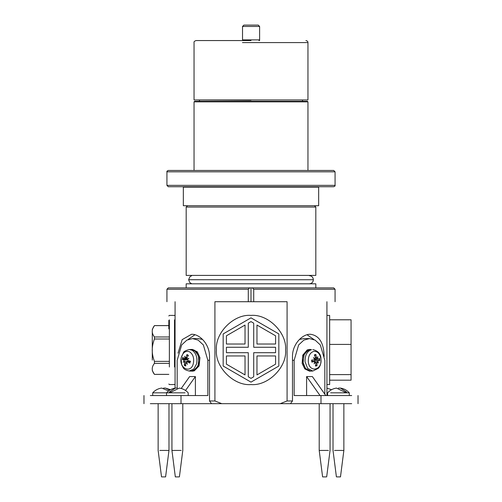 <?xml version="1.0" encoding="UTF-8"?>
<svg xmlns="http://www.w3.org/2000/svg" width="502" height="502" viewBox="0 0 502 502"><rect width="100%" height="100%" fill="white"/><g stroke="black" fill="none" stroke-linecap="round" stroke-linejoin="round"><path stroke-width="0.75" d="M249.613 287.884L252.387 287.884L253.711 289.24L253.711 301.715L248.289 301.715L248.289 289.24L249.613 287.884L168.289 287.884L166.934 289.24L248.289 289.24M253.711 289.24L335.066 289.24L333.711 287.884L252.387 287.884M251 287.884L251 301.715M280.21 403.677L290.489 403.677L292.484 400.966L287.081 400.966L280.21 403.677L221.79 403.677L214.919 400.966L214.919 301.715L248.289 301.715M253.711 301.715L287.081 301.715L287.081 400.966M292.484 400.966L292.484 356.627C292.246 344.636 302.028 333.987 310.443 334.257C319.354 335.581 323.909 343.042 324.123 356.627M313.932 339.528L307.055 334.752M194.945 334.752L188.068 339.528M178.015 353.195L182.151 339.659L191.557 334.257C199.972 333.987 209.754 344.636 209.516 356.627L209.516 400.966L211.511 403.677L221.79 403.677M314.459 205.713L315.814 207.069L186.186 207.069L186.186 275.41L315.814 275.41L315.814 207.069M326.934 395.545L326.934 301.715C337.702 301.715 337.702 301.715 326.934 301.715M175.066 301.715C164.298 301.715 164.298 301.715 175.066 301.715L175.066 388.134M214.919 400.966L209.516 400.966M186.186 287.884L186.186 283.812L315.814 283.812L315.814 287.884M168.829 374.373L154.459 374.373C151.497 370.708 151.497 367.044 154.459 363.373L168.829 363.373M168.829 361.371L154.459 361.371C151.497 353.916 151.497 346.462 154.459 339.007L168.829 339.007M168.829 336.98L154.459 336.98C151.497 333.19 151.497 329.406 154.459 325.616L168.829 325.616M154.459 336.98L154.459 339.007M154.459 361.371L154.459 363.373M152.288 332.035L152.288 360.122M168.829 320.351L168.829 328.885M226.421 344.021L226.421 335.794L245.032 325.051L245.032 344.021L226.421 344.021M278.83 366.052L278.83 333.918L251 317.848L223.17 333.918L223.17 366.052L251 382.122L278.83 366.052M275.579 344.021L256.968 344.021L256.968 325.051L275.579 335.794L275.579 344.021M251 378.364L248.289 376.795L248.289 352.693L226.421 352.693L226.421 347.271L248.289 347.271L248.289 323.169L251 321.606L253.711 323.169L253.711 347.271L275.579 347.271L275.579 352.693L253.711 352.693L253.711 376.795L251 378.364M226.421 364.176L226.421 355.949L245.032 355.949L245.032 374.919L226.421 364.176M275.579 364.176L256.968 374.919L256.968 355.949L275.579 355.949L275.579 364.176M285.575 349.982C287.125 367.094 268.106 386.107 251 384.563C233.894 386.107 214.875 367.094 216.425 349.982C214.875 332.876 233.894 313.863 251 315.407C268.106 313.863 287.125 332.876 285.575 349.982M329.645 374.605L351.067 374.605L351.067 380.177L329.645 380.177M329.645 344.41L351.067 344.41L351.067 319.787L329.645 319.787M351.067 344.41L351.067 374.605M326.934 384.563L329.645 384.563L329.645 315.934M309.307 283.799C311.761 283.561 313.116 282.206 313.373 279.746L188.626 279.746L189.825 276.847L191.475 275.849M192.511 371.135L194.337 370.827L199.068 365.92L199.965 357.713L197.336 351.852L192.511 349.442L191.557 349.442L196.376 351.852L199.005 357.713L198.114 365.92L193.377 370.827L191.557 371.135L192.511 371.135M184.378 364.119L184.918 365.732M310.443 371.135L305.8 368.92L303.12 363.511L303.654 355.247L308.165 349.932L310.443 349.442L309.489 349.442L307.205 349.932L302.693 355.247L302.16 363.511L304.839 368.92L309.489 371.135L310.443 371.135M185.771 357.957L184.083 358.641L182.747 357.418L182.264 359.376L186.223 359.545L186.449 358.641M185.596 364.396L184.272 365.312L185.652 366.002L185.621 363.191L186.688 362.595M190.114 361.101L189.85 363.159L190.34 361.202L187.836 360.511L187.371 359.419L188.852 358.365L187.24 359.03L186.945 357.888L188.325 355.265L186.945 354.581L188.005 355.824M189.668 362.896L187.478 361.936L190.007 361.666M189.486 351.776C192.981 354.13 194.28 357.964 193.383 363.291C190.98 374.429 178.285 368.098 181.347 357.286C183.01 352.348 185.727 350.509 189.486 351.776M187.742 359.15L184.083 358.641M184.843 358.164L184.654 356.276L185.119 357.976L185.941 357.386L187.171 357.418M186.851 358.221L185.119 357.976M186.945 354.581L185.941 357.386M186.65 362.488L186.079 362.557L187.371 364.301L186.625 362.419L187.127 361.86L190.616 361.427M184.228 361.547L183.174 362.212L184.096 361.158L184.918 361.402L184.228 361.547L184.617 362.689L184.272 365.312M182.264 359.376L183.726 360.066L184.096 361.158M189.154 349.555L191.287 349.448L194.105 350.057L198.472 355.604L198.786 363.894L195.981 369.152L191.287 371.129L189.154 371.022L193.803 369.064L196.583 363.862C197.65 357.524 196.106 352.956 191.946 350.158L189.154 349.555C185.552 350.559 183.644 351.576 183.437 352.599L181.021 358.334L181.749 365.036C183.512 367.596 182.54 369.397 189.154 371.022M188.206 359.175L187.24 359.03M184.918 361.402L188.012 361.176L188.476 361.691M186.223 359.545L187.321 359.758M188.093 360.587L188.012 361.176M311.905 361.076L314.553 361.402L311.817 362.099L311.616 360.047L312.031 361.936M311.842 360.053L314.221 359.928L314.785 358.974L313.474 357.606L314.974 358.629L314.522 358.685M314.34 362.35L315.338 362.381L315.965 363.178L315.526 366.065L316.975 365.782L315.764 364.753M315.739 359.319L315.833 360.273L319.787 360.536L319.586 358.484L318.036 359.181L314.691 359.595M314.767 355.673L315.871 354.512L314.421 354.795L315.419 357.606L314.974 358.629L313.982 358.729M313.756 351.35C317.622 351.174 320.025 353.741 320.954 359.049C322.428 370.507 309.094 373.124 308.31 361.528C308.184 356.056 310.004 352.668 313.756 351.35M315.294 358.434L317.195 358.196L316.473 357.399L315.871 354.512M317.195 358.196L317.885 356.74L317.44 358.453L315.306 358.422M318.117 359.156L317.44 358.453M317.747 361.603L318.494 362.977L316.894 361.848L317.747 361.603L318.262 360.649L319.787 360.536M316.975 365.782L317.019 362.971L317.565 361.948L314.936 361.628M311.911 361.139L314.321 361.421L315.093 362.124L314.089 363.837L315.488 362.375L314.986 362.312M312.846 371.022L310.713 371.129L305.467 368.537L302.85 361.779L304.331 353.747L309.395 349.543L311.535 349.649C307.067 351.212 304.902 355.253 305.053 361.766L307.644 368.462L312.846 371.022L318.212 368.386C320.452 366.234 321.343 362.708 320.891 357.807C320.489 353.571 317.81 350.823 312.846 349.555M313.838 361.528L315.024 360.248L315.833 360.273M311.867 360.053L311.798 361.929M338.442 388.071L340.4 388.084L346.631 392.087L344.755 392.087L336.484 388.084C332.952 388.604 329.983 390.192 327.593 392.834L326.934 392.834M346.631 392.087L344.755 392.087M349.292 395.545L349.292 392.834L330.617 392.834M336.974 476.9L340.475 476.9L343.864 450.438L334.527 450.438M328.471 450.438L319.209 450.438L319.209 403.677M326.074 476.9L322.604 476.9L319.209 450.438M188.212 395.545L188.212 392.834C185.809 390.179 182.835 388.592 179.283 388.077L171.22 392.087L169.299 392.087L175.449 388.077L177.363 388.077M171.22 392.087L169.299 392.087M185.037 392.834L152.708 392.834C155.118 390.173 158.105 388.586 161.669 388.071L168.609 390.895M181.197 450.438L171.941 450.438L171.941 403.677M178.8 476.9L175.33 476.9L171.941 450.438M163.558 388.084L165.447 388.071L169.751 390.11M162.14 476.9L165.591 476.9L168.979 450.438L159.78 450.438M325.785 395.545L312.363 376.563L306.609 376.563L320.031 395.545M306.609 395.545L306.609 376.563M351.676 395.545C359.947 395.545 359.947 395.545 351.676 395.545L294.147 395.545L294.147 360.292L298.64 344.949L303.842 340.118L309.489 338.593L315.13 340.118L320.332 344.949L324.825 360.292L324.825 394.189M299.424 339.465L303.735 338.593L309.489 338.593M290.489 403.677L351.676 403.677C359.947 403.677 359.947 403.677 351.676 403.677M185.545 390.481L195.391 376.563L195.391 395.545M195.391 376.563L189.637 376.563L181.216 388.473M177.175 388.052L177.175 360.292L181.668 344.949L186.869 340.118L192.511 338.593L198.158 340.118L203.36 344.949L207.853 360.292L207.853 395.545L150.324 395.545C142.053 395.545 142.053 395.545 150.324 395.545M192.511 338.593L198.265 338.593L202.576 339.465M150.324 403.677C142.053 403.677 142.053 403.677 150.324 403.677L211.511 403.677M183.343 205.713L318.663 205.713L318.663 187.133L183.343 187.133M251 40.555L196.081 40.555C194.443 41.114 193.766 41.791 194.048 42.595L194.048 99.948L251 100.218M194.048 99.948L307.952 99.948L307.952 42.595L242.46 42.595M307.406 101.304L194.594 101.304L307.406 101.304L307.952 101.843L194.048 101.843L307.952 101.843L307.952 170.454M307.952 186.731L307.952 187.133M333.479 170.454L168.289 170.454C167.11 170.925 166.658 171.383 166.934 171.816L334.828 171.816M334.828 185.37L166.934 185.37L168.289 186.731L333.479 186.731M302.524 101.304L302.524 100.218M243.206 40.555L242.522 39.878L242.522 40.555M258.932 40.555L259.609 39.878L259.609 26.455L258.254 25.1L243.884 25.1L242.522 26.455L242.522 39.878L259.609 39.878L259.609 40.555M169.375 366.987L169.375 319.874M174.527 319.874L174.527 366.987M313.373 279.746L188.626 279.721M182.803 359.476L183.249 357.681M185.884 365.456L184.617 364.828M187.033 355.121L188.3 355.755M184.617 362.689L185.765 362.751M183.726 360.066L187.02 359.677M316.706 365.255L315.375 365.519M319.052 358.641L319.234 360.524M314.377 355.322L315.708 355.065M317.019 362.971L315.965 363.002M318.262 360.649L315.024 360.248M316.473 357.399L315.356 357.399M292.484 360.292L294.147 360.292M320.991 403.677L320.991 395.545M209.516 360.292L207.853 360.292M181.009 403.677L181.009 395.545M242.522 26.455L259.609 26.455M187.541 205.713L186.186 207.069M335.066 301.715L335.066 289.24M166.934 301.715L166.934 289.24M168.829 325.578L154.459 325.578L152.288 329.375M168.829 374.392L154.459 374.392L152.288 370.595M175.066 384.017L174.527 384.563L169.375 384.563L168.829 384.017M175.066 315.953L174.527 315.407L169.375 315.407L168.829 315.953M326.934 315.407L329.645 315.407M313.373 279.721C313.116 277.261 311.761 275.905 309.307 275.667M188.626 279.746L189.825 282.613L191.475 283.611M190.089 361.12L189.637 362.927M317.007 361.86L316.643 361.816M349.292 392.834C346.901 390.192 343.939 388.604 340.4 388.084M327.593 395.545L327.593 392.834M336.409 476.9L333.021 450.438L333.021 403.677M343.864 450.438L343.864 403.677M331.54 389.703L326.934 388.134M326.67 476.9L330.059 450.438L330.059 403.677M166.52 395.545L166.52 392.834C168.917 390.179 171.897 388.592 175.449 388.077M179.396 476.9L182.791 450.438L182.791 403.677M170.46 389.703L165.447 388.071M152.708 395.545L152.708 392.834M168.979 450.438L168.979 403.677M161.525 476.9L158.136 450.438L158.136 403.677M358.026 395.545L358.026 403.677M143.974 395.545L143.974 403.677M183.337 205.713L183.337 187.133M307.952 42.595C308.059 41.603 307.381 40.926 305.919 40.555M194.594 101.304L194.048 101.843L194.048 170.454M194.048 186.731L194.048 187.133M333.711 186.731C334.89 186.255 335.342 185.803 335.066 185.37L335.066 171.816L333.711 170.454M166.934 185.37L166.934 171.816M199.476 101.304L199.476 100.218"/></g></svg>
